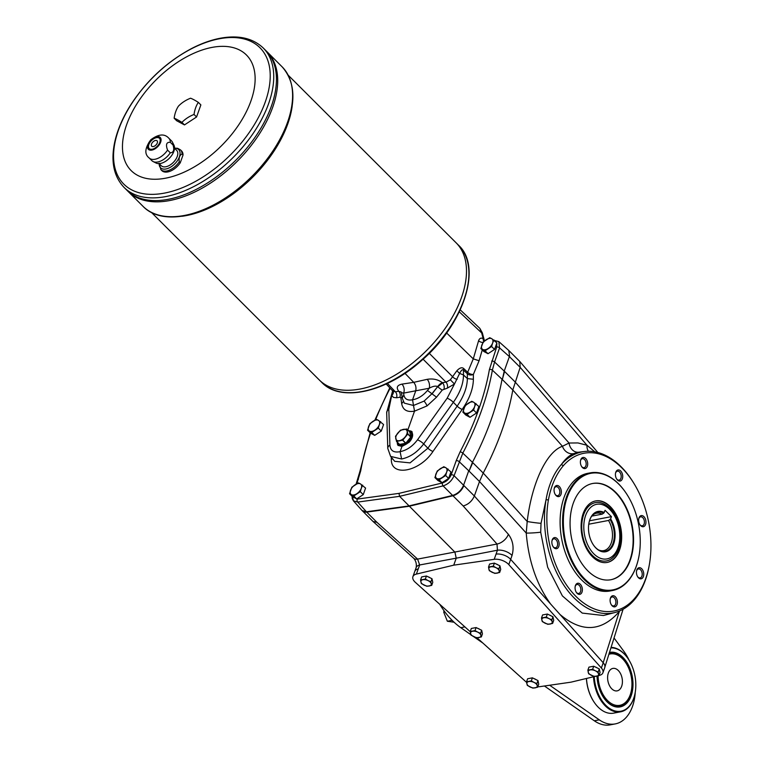 <?xml version="1.0" encoding="UTF-8"?>
<svg xmlns="http://www.w3.org/2000/svg" width="763" height="763" viewBox="0 0 763 763"><rect width="100%" height="100%" fill="white"/><g stroke="black" fill="none" stroke-linecap="round" stroke-linejoin="round"><path stroke-width="1.14" d="M352.506 496.684L353.422 500.833L357.733 502.083L366.717 512.107A10.882 6.19 -45.1 0 1 364.714 512.097L408.987 506.308L366.717 512.107L376.951 522.331L373.05 521.482L362.425 510.876M618.717 484.095A59.323 37.492 -100.7 0 1 625.45 492.183A59.323 37.492 -100.7 0 1 638.24 559.632A59.323 37.492 -100.7 0 1 587.939 581.921A59.323 37.492 -100.7 0 1 566.566 499.221A59.323 37.492 -100.7 0 1 618.717 484.095M638.202 559.794A59.867 37.835 -100.7 0 1 638.164 559.966A59.867 37.835 -100.7 0 1 612.546 590.495A59.867 37.835 -100.7 0 1 564.219 538.735A59.867 37.835 -100.7 0 1 590.238 472.869A59.867 37.835 -100.7 0 1 618.459 483.742A59.867 37.835 -100.7 0 1 625.25 491.897A59.867 37.835 -100.7 0 1 625.345 492.04M629.237 660.51A43.539 27.516 79.3 0 0 623.743 651.154L614.034 637.992M439.736 604.277A81.088 51.245 79.3 0 0 460.795 627.672L464.896 626.89M544.42 685.994L594.31 720.787A43.539 27.516 79.3 0 0 610.276 724.85L615.255 723.906A43.539 27.516 79.3 0 0 635.255 692.232M482.922 643.104L473.594 636.6M470.876 634.702L460.795 627.672M444.056 610.801L443.723 612.155L447.356 621.244L454.08 622.236M447.356 621.244L451.887 620.376L451.696 619.899M443.723 612.155L444.886 611.936M589.503 520.795L611.43 516.637L605.088 510.313L603.705 513.117A19.991 12.637 79.3 0 0 592.26 515.464A19.991 12.637 79.3 0 0 589.15 522.073M593.519 545.106A19.991 12.637 79.3 0 0 598.831 550.113A19.991 12.637 79.3 0 0 612.975 543.456A19.991 12.637 79.3 0 0 610.038 519.441L610.619 518.907A20.534 12.981 79.3 0 1 612.04 547.071A20.534 12.981 79.3 0 1 593.614 545.249A20.534 12.981 79.3 0 1 589.189 521.902A20.534 12.981 79.3 0 1 604.277 512.583M603.848 697.945A27.21 17.196 79.3 0 0 606.833 701.512A27.21 17.196 79.3 0 0 619.67 706.452A27.21 17.196 79.3 0 0 631.497 676.514A27.21 17.196 79.3 0 0 609.523 652.985A27.21 17.196 79.3 0 0 609.294 653.033M621.664 686.28A11.426 7.22 -100.7 0 1 617.143 690.868A11.426 7.22 -100.7 0 1 611.754 688.789A11.426 7.22 -100.7 0 1 607.625 676.8A11.426 7.22 -100.7 0 1 612.88 668.407A11.426 7.22 -100.7 0 1 620.662 673.91A11.426 7.22 -100.7 0 1 621.664 686.28M594.253 676.6A32.113 20.296 79.3 0 0 605.851 705.355A32.113 20.296 79.3 0 0 633.71 698.298A32.113 20.296 79.3 0 0 634.73 694.807A32.113 20.296 79.3 0 0 627.815 658.297A32.113 20.296 79.3 0 0 610.915 647.882M597.038 676.123A27.754 17.539 79.3 0 0 603.953 698.088A27.754 17.539 79.3 0 0 607.1 701.865A27.754 17.539 79.3 0 0 632.956 686.271A27.754 17.539 79.3 0 0 609.484 652.441M586.47 678.469A32.656 20.639 79.3 0 0 594.539 702.752A32.656 20.639 79.3 0 0 598.24 707.206A32.656 20.639 79.3 0 0 613.633 713.138L620.681 711.803A32.656 20.639 -100.7 0 1 593.5 676.781M586.404 678.479A32.113 20.296 79.3 0 0 594.339 702.475A32.113 20.296 79.3 0 0 594.434 702.609M611.068 647.405A32.656 20.639 -100.7 0 1 627.615 658.021A32.656 20.639 -100.7 0 1 627.711 658.164M634.692 694.979A32.656 20.639 -100.7 0 1 634.654 695.141A32.656 20.639 -100.7 0 1 633.605 698.698A32.656 20.639 -100.7 0 1 620.681 711.803M549.665 685.241L599.279 719.843A43.539 27.516 79.3 0 0 615.255 723.906M509.703 356.922L508.787 350.475L509.703 356.922L520.156 367.356L512.803 389.998A272.105 154.717 -45.1 0 1 483.227 473.07L479.507 481.529L469.045 471.086A54.421 30.94 134.9 0 1 469.054 471.076L472.45 462.321L462.817 453.136L454.071 475.692C451.801 480.824 448.158 484.219 443.122 485.888L452.945 495.759L408.987 506.308L455.253 494.92A10.882 6.19 134.9 0 1 452.945 495.759L463.179 505.974L496.999 544.038L497.438 550.218A10.882 5.732 19.6 0 1 512.04 555.493C514.186 547.557 512.965 540.49 508.377 534.291L474.348 495.998C472.087 501.138 468.358 504.467 463.179 505.974M498.859 568.883L499.183 570.867A5.446 2.861 19.6 0 1 497.18 573.127A5.446 2.861 19.6 0 1 492.011 572.231A5.446 2.861 19.6 0 1 488.845 569.064A5.446 2.861 19.6 0 1 490.847 566.804A5.446 2.861 19.6 0 1 496.017 567.701L498.859 568.883L499.946 565.831L494.386 563.123L489.598 564.029L488.52 567.081L489.293 570.695L494.853 573.404L499.641 572.498L500.719 569.446L499.946 565.831M494.386 563.123L493.299 566.165L496.017 567.701A5.446 2.861 19.6 0 1 499.183 570.867L499.641 572.498M493.299 566.165L488.52 567.081M536.885 683.61L537.209 685.594A5.446 2.861 19.6 0 1 535.206 687.854A5.446 2.861 19.6 0 1 530.027 686.958A5.446 2.861 19.6 0 1 526.861 683.791A5.446 2.861 19.6 0 1 528.864 681.531A5.446 2.861 19.6 0 1 534.043 682.427L536.885 683.61L537.972 680.558L532.412 677.849L527.624 678.755L526.537 681.807L531.325 680.892L532.412 677.849M531.325 680.892L534.043 682.427A5.446 2.861 19.6 0 1 537.209 685.594L537.657 687.225L532.879 688.131L527.319 685.422L526.537 681.807M430.914 581.768L431.238 583.752A5.446 2.861 19.6 0 1 429.226 586.013A5.446 2.861 19.6 0 1 424.056 585.116A5.446 2.861 19.6 0 1 420.89 581.95A5.446 2.861 19.6 0 1 422.893 579.689A5.446 2.861 19.6 0 1 428.062 580.595L430.914 581.768L431.992 578.726L426.431 576.017L421.653 576.923L420.566 579.966L421.338 583.581L426.899 586.289L431.686 585.383L432.774 582.341L431.992 578.726M426.431 576.017L425.353 579.06L428.062 580.595A5.446 2.861 19.6 0 1 431.238 583.752L431.686 585.383M425.353 579.06L420.566 579.966M480.585 633.319L480.909 635.302A5.446 2.861 19.6 0 1 478.906 637.563A5.446 2.861 19.6 0 1 473.728 636.666A5.446 2.861 19.6 0 1 470.561 633.5A5.446 2.861 19.6 0 1 472.564 631.239A5.446 2.861 19.6 0 1 477.733 632.136L480.585 633.319L481.663 630.267L476.102 627.558L471.324 628.464L470.237 631.516L471.009 635.131L476.57 637.839L481.358 636.933L482.445 633.881L481.663 630.267M476.102 627.558L475.025 630.61L477.733 632.136A5.446 2.861 19.6 0 1 480.909 635.302L481.358 636.933M475.025 630.61L470.237 631.516M551.849 619.794L552.174 621.788A5.446 2.861 19.6 0 1 550.171 624.048A5.446 2.861 19.6 0 1 545.001 623.152A5.446 2.861 19.6 0 1 541.825 619.985A5.446 2.861 19.6 0 1 543.828 617.725A5.446 2.861 19.6 0 1 549.007 618.621L551.849 619.794L552.937 616.752L547.376 614.043L542.588 614.949L541.501 617.992L542.283 621.616L547.844 624.325L552.622 623.419L553.709 620.367L552.937 616.752M547.376 614.043L546.289 617.086L549.007 618.621A5.446 2.861 19.6 0 1 552.174 621.788L552.622 623.419M546.289 617.086L541.501 617.992M598.211 671.974L598.535 673.967A5.446 2.861 19.6 0 1 596.523 676.228A5.446 2.861 19.6 0 1 591.354 675.322A5.446 2.861 19.6 0 1 588.187 672.165A5.446 2.861 19.6 0 1 590.19 669.904A5.446 2.861 19.6 0 1 595.359 670.801L598.211 671.974L599.289 668.932L593.728 666.223L588.95 667.129L587.863 670.172L588.635 673.786L594.196 676.495L598.984 675.589L600.071 672.546L599.289 668.932M593.728 666.223L592.651 669.265L595.359 670.801A5.446 2.861 19.6 0 1 598.535 673.967L598.984 675.589M592.651 669.265L587.863 670.172M563.342 465.707A80.287 50.739 -100.7 0 1 634.101 483.704L633.614 482.903A82.003 51.827 79.3 0 0 584.572 451.486A82.003 51.827 79.3 0 0 561.339 464.514C553.728 473.27 548.645 484.963 546.07 499.603L541.034 523.332A10.339 0.62 7.3 0 1 527.204 521.491L526.232 533.06A10.339 0.801 175.9 0 0 540.7 532.202L547.643 567.205L562.388 595.903L582.245 613.09L603.438 615.512L615.102 612.47A82.003 51.827 79.3 0 0 649.237 565.278L649.399 564.353A80.287 50.739 -100.7 0 1 586.308 604.801A80.287 50.739 -100.7 0 1 548.387 500.051C550.991 485.936 555.969 474.491 563.342 465.707L561.339 464.514C565.097 459.231 569.084 455.616 573.28 453.689A10.339 9.07 66.2 0 1 562.445 446.279L569.045 443.026A10.339 8.345 81.6 0 0 578.659 452.211L573.28 453.689M619.632 610.934L619.289 611.592A10.339 7.229 38.4 0 1 619.089 611.153M469.054 471.076L472.764 462.645A54.421 30.94 134.9 0 1 472.764 462.636L483.227 473.07L527.204 521.491C531.582 484.219 546.098 451.944 562.445 446.279L512.803 389.988L502.35 379.564A54.421 30.94 134.9 0 1 502.35 379.554L504.229 371.085L509.388 356.598L499.584 347.89L498.821 341.605L508.787 350.475M584.572 451.486L578.659 452.211M548.387 500.051L546.07 499.603A82.003 51.827 79.3 0 0 561.806 582.045A82.003 51.827 79.3 0 0 615.102 612.47M541.034 523.332L540.7 532.202M479.507 481.529L474.348 495.998L463.58 485.249L468.73 470.771L459.097 461.586A2.175 1.144 -160.4 0 0 456.217 460.68L451.191 474.786C449.397 478.916 446.479 481.625 442.435 482.941L398.992 493.375L399.593 496.331L357.733 502.083A2.175 1.431 -97.8 0 1 357.218 499.097L353.174 497.037M588.397 451.248A10.339 7.935 111.3 0 1 586.976 445.258L594.825 451.82M514.996 381.843L569.045 443.026L577.963 442.941L586.976 445.258L520.166 367.346L519.765 361.443L509.188 350.875M414.834 571.268L416.159 567.548A10.882 5.732 19.6 0 1 419.65 564.973L456.226 558.182L453.737 565.164L416.398 574.091L418.258 568.864A10.882 5.732 19.6 0 1 418.267 568.864L419.65 564.973L417.599 559.098L376.951 522.331M601.368 668.006L603.228 662.77A10.882 5.732 19.6 0 1 604.773 667.558L602.913 672.785A10.882 5.732 19.6 0 0 601.368 668.006L508.797 564.61A10.882 5.732 19.6 0 0 494.195 559.336L453.737 565.164M416.159 567.548C416.751 564.086 415.969 561.024 413.832 558.382L413.832 558.382A10.882 5.675 -47.9 0 0 417.599 559.098L496.999 544.038A10.882 6.629 -41.6 0 0 508.377 534.291M494.195 559.336L497.438 550.218L456.226 558.182L454.929 552.174L399.593 496.331L443.122 485.888A2.175 1.316 -103.5 0 1 442.435 482.941M472.764 462.645L472.45 462.33A272.105 154.717 -45.1 0 0 502.035 379.24L492.364 370.16A2.175 1.383 -169.9 0 0 489.398 369.578A269.377 153.163 134.9 0 1 460.079 451.896L456.217 460.68M470.266 631.726L415.33 582.331A10.882 5.732 19.6 0 1 412.907 576.675L414.767 571.449A10.882 5.732 19.6 0 1 418.258 568.864M352.086 496.274L352.239 498.535L353.422 500.833L362.101 510.561L366.393 511.792L408.663 505.993L452.631 495.435C457.686 493.804 461.329 490.409 463.58 485.249L454.071 475.692A2.175 1.144 -160.4 0 0 451.191 474.786M634.101 483.704A80.287 50.739 -100.7 0 1 649.399 564.353M581.587 466.46A4.559 2.88 79.3 0 0 584.067 467.652A4.559 2.88 79.3 0 0 584.172 467.633A4.559 2.88 79.3 0 0 586.013 462.464A4.559 2.88 79.3 0 0 582.369 458.697A4.559 2.88 79.3 0 0 580.5 460.709M587.51 462.14A5.646 3.567 -100.7 0 1 586.165 468.053A5.646 3.567 -100.7 0 1 581.788 466.775A5.646 3.567 -100.7 0 1 580.576 460.347A5.646 3.567 -100.7 0 1 584.038 457.514A5.646 3.567 -100.7 0 1 587.51 462.14M555.254 494.481A4.559 2.88 79.3 0 0 557.734 495.673A4.559 2.88 79.3 0 0 559.537 493.852A4.559 2.88 79.3 0 0 558.182 487.547A4.559 2.88 79.3 0 0 556.036 486.718A4.559 2.88 79.3 0 0 554.167 488.73M559.317 486.517A5.646 3.567 -100.7 0 1 560.815 494.767A5.646 3.567 -100.7 0 1 555.464 494.796A5.646 3.567 -100.7 0 1 554.243 488.377A5.646 3.567 -100.7 0 1 559.317 486.517M553.061 546.594A4.559 2.88 79.3 0 0 555.531 547.786A4.559 2.88 79.3 0 0 557.476 542.598A4.559 2.88 79.3 0 0 553.833 538.831A4.559 2.88 79.3 0 0 553.719 538.85A4.559 2.88 79.3 0 0 551.964 540.843M554.32 537.629A5.646 3.567 -100.7 0 1 559.117 545.001A5.646 3.567 -100.7 0 1 553.261 546.899A5.646 3.567 -100.7 0 1 552.04 540.481A5.646 3.567 -100.7 0 1 554.32 537.629M576.275 592.26A4.559 2.88 79.3 0 0 578.745 593.452A4.559 2.88 79.3 0 0 580.843 590.104A4.559 2.88 79.3 0 0 579.193 585.326A4.559 2.88 79.3 0 0 577.047 584.496A4.559 2.88 79.3 0 0 575.245 586.327A4.559 2.88 79.3 0 0 575.178 586.509M575.436 585.536A5.646 3.567 -100.7 0 1 580.557 584.534A5.646 3.567 -100.7 0 1 581.759 592.689A5.646 3.567 -100.7 0 1 576.475 592.565A5.646 3.567 -100.7 0 1 575.254 586.146A5.646 3.567 -100.7 0 1 575.436 585.536M611.306 604.735A4.559 2.88 79.3 0 0 613.786 605.927A4.559 2.88 79.3 0 0 615.76 600.91A4.559 2.88 79.3 0 0 612.079 596.971A4.559 2.88 79.3 0 0 611.974 596.99A4.559 2.88 79.3 0 0 610.219 598.984M610.295 602.169A5.646 3.567 -100.7 0 1 610.295 598.621A5.646 3.567 -100.7 0 1 615.312 596.714A5.646 3.567 -100.7 0 1 616.885 604.983A5.646 3.567 -100.7 0 1 611.506 605.04A5.646 3.567 -100.7 0 1 610.295 602.169M637.639 576.714A4.559 2.88 79.3 0 0 637.963 577.076A4.559 2.88 79.3 0 0 640.109 577.906A4.559 2.88 79.3 0 0 642.093 572.889A4.559 2.88 79.3 0 0 638.412 568.95A4.559 2.88 79.3 0 0 636.609 570.772A4.559 2.88 79.3 0 0 636.552 570.962M638.478 577.791A5.646 3.567 -100.7 0 1 637.839 577.019A5.646 3.567 -100.7 0 1 636.628 570.6A5.646 3.567 -100.7 0 1 641.416 568.483A5.646 3.567 -100.7 0 1 643.447 576.351A5.646 3.567 -100.7 0 1 638.478 577.791M639.842 524.601A4.559 2.88 79.3 0 0 642.312 525.793A4.559 2.88 79.3 0 0 642.427 525.774A4.559 2.88 79.3 0 0 644.277 520.7A4.559 2.88 79.3 0 0 640.615 516.837A4.559 2.88 79.3 0 0 638.755 518.85M643.486 526.68A5.646 3.567 -100.7 0 1 640.043 524.915A5.646 3.567 -100.7 0 1 638.822 518.497A5.646 3.567 -100.7 0 1 644.878 517.934A5.646 3.567 -100.7 0 1 643.486 526.68M411.515 432.239A9.07 5.16 134.9 0 1 411.686 432.392A9.07 5.16 134.9 0 1 408.787 442.588M402.94 446.021A9.07 5.16 134.9 0 1 402.692 446.069A9.07 5.16 134.9 0 1 398.868 445.23A9.07 5.16 134.9 0 1 398.715 445.058M398.2 445.573A9.795 5.57 134.9 0 1 397.351 442.225M408.682 430.876A9.795 5.57 134.9 0 1 412.039 431.724M397.094 441.977L398.038 445.43L402.044 446.212L400.098 451.667C406.765 450.313 412.554 446.374 417.475 439.86L447.147 398.238L454.471 384.018L450.342 379.793L456.856 370.78L459.631 373.422L454.471 384.018L447.366 388.119A4.349 2.499 77.4 0 0 446.002 382.177L442.33 382.654C437.991 379.478 432.955 378.362 427.204 379.325L413.718 382.349L404.981 373.345M447.366 388.119L442.282 390.027L436.531 397.18L427.022 405.926L414.528 411.143L407.814 430.008M402.206 398L401.462 392.697L403.617 393.107L403.865 394.881L402.206 398L404.304 403.122L413.508 405.477L414.528 411.143C407.165 412.44 402.883 409.96 401.691 403.722L400.871 397.895L399.879 397.256L396.483 397.771A4.349 2.985 -98.6 0 0 395.348 391.781L393.04 391.228L392.573 390.408M390.608 456.398L387.776 448.425A5.446 4.006 -1.7 0 1 389.903 445.125C390.398 450.723 393.794 452.907 400.098 451.658L401.605 459.002L390.608 456.398L394.69 461.31L410.046 462.883L427.9 448.205L457.151 406.164C463.837 396.369 467.233 387.175 467.357 378.591L467.347 373.756A4.349 3.109 180 0 0 473.375 374.423L479.088 360.727L482.254 349.95M482.922 342.501A4.349 2.48 16.3 0 1 478.592 340.746L473.279 358.877L467.662 372.315A4.349 2.098 22.7 0 0 473.375 374.423L473.375 379.259L467.357 378.591L463.484 374.938L459.631 373.422C461.186 370.313 462.445 369.178 463.427 369.998L463.484 374.938C463.446 383.598 460.06 392.716 453.346 402.301L423.675 443.923C417.437 452.182 410.084 457.218 401.605 459.002M427.022 405.926A4.349 0.963 56.1 0 0 424.075 401.1L431.934 393.756L424.075 401.1L413.498 405.477L412.554 399.793L415.577 391.305C416.474 387.947 415.854 384.972 413.718 382.349L401.92 384.132C397.103 385.21 396.045 387.594 398.744 391.276L401.3 392.087M473.89 414.729A6.199 3.529 134.9 0 1 473.184 415.196M378.591 432.802A6.199 3.529 134.9 0 1 377.885 433.27M445.954 480.175A6.199 3.529 134.9 0 1 445.239 480.642M360.594 496.37A6.199 3.529 134.9 0 1 359.888 496.837M491.897 351.171A6.199 3.529 134.9 0 1 491.181 351.629M386.183 383.989L393.231 391.514A4.349 3.491 -17.7 0 1 391.724 395.339L392.888 391.066M457.18 379.325A4.349 2.299 27.2 0 1 452.86 376.97L429.273 353.307M479.088 360.727L473.279 358.877L446.622 332.983M495.95 563.886A4.731 2.489 19.6 0 1 498.058 564.916M537.657 687.225L538.745 684.173L537.972 680.558M533.976 678.612A4.731 2.489 19.6 0 1 536.084 679.642M427.995 576.771A4.731 2.489 19.6 0 1 430.103 577.801M477.676 628.321A4.731 2.489 19.6 0 1 479.774 629.351M548.94 614.806A4.731 2.489 19.6 0 1 551.048 615.836M595.293 666.986A4.731 2.489 19.6 0 1 597.4 668.006M537.839 686.719A10.882 5.732 19.6 0 0 540.147 686.614L570.972 682.17L594.902 676.447M599.031 675.465L599.422 675.369A10.882 5.732 19.6 0 0 602.913 672.785M412.907 576.675A10.882 5.732 19.6 0 1 416.398 574.091M477.037 637.811L526.422 682.217A10.882 5.732 19.6 0 0 526.613 682.389M496.055 554.11L496.055 554.11A10.882 5.732 19.6 0 1 510.657 559.374L512.04 555.493M603.228 662.77L510.657 559.374L508.797 564.61M170.292 152.819L167.564 150.092C165.542 144.56 166.468 141.966 170.33 142.328A13.934 7.926 -45.1 0 0 168.842 138.237L171.58 140.964A13.934 7.926 -45.1 0 1 172.448 142.166A13.934 7.926 -45.1 0 1 173.058 145.056C174.508 150.006 173.583 152.6 170.292 152.819A13.934 7.926 -45.1 0 1 157.76 161.985A13.934 7.926 -45.1 0 1 153.096 161.546A13.934 7.926 -45.1 0 1 151.894 160.688L149.157 157.96A13.934 7.926 -45.1 0 0 155.032 159.257A13.934 7.926 -45.1 0 0 167.564 150.092M173.058 145.056L170.33 142.328M159.095 163.196L160.879 169.653L161.861 170.635A13.934 7.926 -45.1 0 0 180.268 162.767L179.276 161.785C178.723 157.76 179.648 155.175 182.042 154.021A13.934 7.926 -45.1 0 0 180.554 149.929L181.546 150.912A13.934 7.926 -45.1 0 1 183.034 155.003L182.042 154.021M180.268 162.767L183.034 155.003M159.152 163.625L161.27 165.743A10.882 6.19 -45.1 0 0 165.857 166.754A10.882 6.19 -45.1 0 0 175.7 159.524A10.882 6.19 -45.1 0 0 176.654 150.33L174.536 148.222M153.096 161.546L156.138 163.072A12.847 7.306 -45.1 0 0 160.44 163.473A12.847 7.306 -45.1 0 0 171.379 155.89A12.847 7.306 -45.1 0 0 173.974 145.208L172.448 142.166M151.885 150.092A8.383 4.769 -45.1 0 0 160.993 138.971A8.383 4.769 -45.1 0 0 149.949 141.069A8.383 4.769 -45.1 0 0 151.885 150.092M152.199 149.224A7.296 4.149 -45.1 0 0 158.79 144.379A7.296 4.149 -45.1 0 0 159.429 138.217A7.296 4.149 -45.1 0 0 151.341 140.449A7.296 4.149 -45.1 0 0 149.128 148.537A7.296 4.149 -45.1 0 0 152.199 149.224M159.486 138.284A7.296 4.149 -45.1 0 0 151.465 140.573A7.296 4.149 -45.1 0 0 149.186 148.604M153.315 146.553A3.805 2.165 -45.1 0 0 156.758 144.026A3.805 2.165 -45.1 0 0 157.092 140.812A3.805 2.165 -45.1 0 0 152.867 141.975A3.805 2.165 -45.1 0 0 151.713 146.2A3.805 2.165 -45.1 0 0 153.315 146.553M157.102 140.812A3.805 2.165 -45.1 0 0 152.877 141.985A3.805 2.165 -45.1 0 0 151.713 146.21M181.937 122.376A29.929 4.187 -140.7 0 0 174.145 118.227A29.929 18.913 -100.7 0 1 178.447 106.143A29.929 23.1 -12.1 0 1 190.54 98.217A29.929 4.187 39.3 0 1 198.332 102.376A29.929 18.913 79.3 0 0 194.031 114.45A29.929 23.1 167.9 0 0 181.937 122.376L184.474 124.913L176.682 120.754L174.145 118.227M124.092 187.44C113.83 176.577 110.683 161.584 114.641 142.471C117.435 129.615 123.139 116.558 131.751 103.301C147.555 79.695 167.459 61.45 191.484 48.584C201.318 43.481 210.903 40.029 220.23 38.245C238.466 34.879 252.811 38.131 263.264 48.012A98.503 56.004 134.9 0 1 254.642 131.198A98.503 56.004 134.9 0 1 165.59 196.616A98.503 56.004 134.9 0 1 124.092 187.44L128.06 191.399A98.503 56.004 -45.1 0 0 169.558 200.574A98.503 56.004 -45.1 0 0 258.609 135.156A98.503 56.004 -45.1 0 0 267.231 51.97A98.503 56.004 -45.1 0 0 267.231 51.96L282.129 66.829A98.503 56.004 134.9 0 1 273.497 150.025A98.503 56.004 134.9 0 1 184.446 215.443A98.503 56.004 134.9 0 1 142.958 206.268C162.49 226.973 208.461 216.53 244.227 184.522C260.011 170.597 272.41 155.013 281.423 137.788C296.483 107.125 296.712 83.472 282.129 66.829M174.756 199.41A98.494 56.004 -45.1 0 0 275.329 98.646M142.958 206.268L128.06 191.399A98.503 56.004 -45.1 0 0 169.548 200.564A98.503 56.004 -45.1 0 0 258.6 135.156A98.503 56.004 -45.1 0 0 267.231 51.96L265.972 50.711A98.503 56.004 -45.1 0 0 265.972 50.701A98.503 56.004 -45.1 0 1 257.341 133.906A98.503 56.004 -45.1 0 1 168.299 199.315A98.503 56.004 -45.1 0 1 126.801 190.14A98.503 56.004 -45.1 0 0 168.289 199.305A98.503 56.004 -45.1 0 0 257.341 133.897A98.503 56.004 -45.1 0 0 265.963 50.701L263.264 48.012M173.497 198.151A98.494 56.004 -45.1 0 0 274.07 97.387M165.495 178.208A81.631 46.419 -45.1 0 0 254.241 69.929A81.631 46.419 -45.1 0 0 146.591 90.349A81.631 46.419 -45.1 0 0 165.495 178.208M151.417 212.41L319.325 380.003A96.872 55.079 -45.1 0 0 319.335 380.003A96.872 55.079 -45.1 0 0 360.136 389.025A96.872 55.079 -45.1 0 0 447.709 324.695A96.872 55.079 -45.1 0 0 456.198 242.882L458.601 245.285A96.872 55.079 134.9 0 1 450.122 327.098A96.872 55.079 134.9 0 1 362.549 391.429A96.872 55.079 134.9 0 1 321.738 382.406C340.708 402.606 385.935 392.44 421.166 360.889C463.456 325.105 482.712 267.203 458.601 245.285M365.258 387.881A96.863 55.07 -45.1 0 0 464.152 288.796M321.738 382.406L319.335 380.003A96.872 55.079 -45.1 0 0 360.136 389.025A96.872 55.079 -45.1 0 0 447.709 324.695A96.872 55.079 -45.1 0 0 456.188 242.882L288.28 75.279M198.332 102.376L200.869 104.903L196.568 116.987L184.474 124.913M194.031 114.45L196.568 116.987M604.773 504.4L609.608 508.129C621.254 519.088 624.077 544.896 614.53 555.826A29.671 18.751 -100.7 0 1 589.761 552.326A29.671 18.751 -100.7 0 1 583.705 514.52A29.671 18.751 -100.7 0 1 604.773 504.4A29.671 18.751 -100.7 0 1 609.437 508.005M588.759 524.21L608.521 520.461L610.038 519.441M611.43 516.637L610.619 518.907M603.705 513.117L602.179 514.138A19.046 12.036 79.3 0 0 596.599 513.203A19.046 12.036 79.3 0 0 591.859 515.988M591.764 516.112L602.179 514.138M598.268 549.78A19.046 12.036 79.3 0 0 603.695 550.628A19.046 12.036 79.3 0 0 612.174 539.241A19.046 12.036 79.3 0 0 608.521 520.461M616.628 478.935A4.559 2.88 79.3 0 0 616.952 479.298A4.559 2.88 79.3 0 0 619.098 480.127A4.559 2.88 79.3 0 0 620.901 478.296A4.559 2.88 79.3 0 0 620.5 473.365A4.559 2.88 79.3 0 0 617.401 471.172A4.559 2.88 79.3 0 0 615.531 473.184M622.37 478.773A5.646 3.567 -100.7 0 1 616.828 479.25A5.646 3.567 -100.7 0 1 615.607 472.822A5.646 3.567 -100.7 0 1 620.472 470.771A5.646 3.567 -100.7 0 1 622.37 478.773M612.546 590.495L610.057 590.972A59.867 37.835 -100.7 0 1 561.73 539.203A59.867 37.835 -100.7 0 1 587.748 473.337L590.238 472.869M595.35 500.976A31.293 19.781 -100.7 0 1 616.514 516.217A31.293 19.781 -100.7 0 1 619.194 549.951A31.293 19.781 -100.7 0 1 607.014 562.465M619.604 549.865A31.293 19.781 -100.7 0 1 607.214 562.426A31.293 19.781 -100.7 0 1 581.959 535.368A31.293 19.781 -100.7 0 1 595.56 500.938A31.293 19.781 -100.7 0 1 616.857 515.998A31.293 19.781 -100.7 0 1 619.604 549.865M459.307 311.838L481.682 332.954L479.822 328.328L460.242 309.854M450.342 379.793L446.002 382.177L423.084 359.182M403.865 394.881C404.676 399.078 407.566 400.718 412.554 399.793L412.554 399.793C418.048 398.849 423.017 395.73 427.471 390.456L429.254 388.233C432.888 386.192 435.692 385.649 437.676 386.612A6.533 3.119 130 0 1 442.33 382.654M402.044 446.212C410.685 442.635 413.966 437.752 411.877 431.562L408.253 430.446M483.561 339.287A4.349 2.747 136 0 0 484.028 341.309A4.349 2.871 123 0 1 483.198 338.696L484.391 341.023M478.592 340.746C479.517 338.209 481.052 337.532 483.198 338.696L481.682 332.954L482.321 332.802L479.822 328.328M442.282 390.027A4.349 0.792 38.8 0 1 437.819 386.727L442.654 382.931A4.349 2.499 77.4 0 1 444.018 388.872M401.92 384.132A6.533 4.483 81.4 0 1 403.617 393.107L429.254 388.233A6.533 3.748 77.4 0 0 427.204 379.325M387.413 383.407L395.348 391.781L398.744 391.276A4.349 2.985 -98.6 0 1 399.879 397.256M402.034 396.77A4.349 3.348 -8 0 1 400.871 397.895M397.59 442.473A9.07 5.16 -45.1 0 0 398.553 444.905A9.07 5.16 -45.1 0 0 402.378 445.754A9.07 5.16 -45.1 0 0 410.57 439.736A9.07 5.16 -45.1 0 0 411.362 432.077A9.07 5.16 -45.1 0 0 408.92 431.114M396.493 441.348L395.492 436.255L400.461 430.198L406.784 428.997L407.843 433.918L410.847 436.922L409.731 431.934M407.843 433.918L402.807 440.156L405.811 443.16L410.847 436.922M402.635 440.27L405.639 443.274L399.612 444.409L396.607 441.415L402.807 440.156M397.819 442.693A8.527 4.845 -45.1 0 0 402.215 445.001A8.527 4.845 -45.1 0 0 410.608 438.153A8.527 4.845 -45.1 0 0 409.149 431.343M396.56 441.415L399.612 444.409M395.797 438.735A7.077 4.025 134.9 0 1 397.819 433.069A7.077 4.025 134.9 0 1 403.493 429.35A7.077 4.025 134.9 0 1 407.146 431.295A7.077 4.025 134.9 0 1 405.134 436.961A7.077 4.025 134.9 0 1 399.459 440.68A7.077 4.025 134.9 0 1 395.797 438.735M409.788 432.001L406.669 428.94M494.548 349.425L491.61 346.497L485.068 350.789L480.843 348.538L483.78 351.466L487.996 353.717L494.548 349.425L496.875 342.883L491.668 338.658A7.077 4.025 134.9 0 1 492.612 343.054L493.947 339.955M485.068 350.789L487.996 353.717M480.843 348.538L483.17 341.996L489.722 337.704L491.668 338.658A7.077 4.025 134.9 0 0 486.279 339.678A7.077 4.025 134.9 0 0 481.834 345.095A7.077 4.025 134.9 0 0 482.779 349.492A7.077 4.025 134.9 0 0 488.167 348.472A7.077 4.025 134.9 0 0 492.612 343.054L491.61 346.497M363.255 494.624L360.317 491.696L353.765 495.988L349.549 493.737L352.477 496.665L356.702 498.916L363.255 494.624L365.582 488.082L360.365 483.856A7.077 4.025 134.9 0 1 361.319 488.253L362.654 485.154M353.765 495.988L356.702 498.916M349.549 493.737L351.877 487.195L358.429 482.903L360.365 483.856A7.077 4.025 134.9 0 0 354.986 484.877A7.077 4.025 134.9 0 0 350.541 490.294A7.077 4.025 134.9 0 0 351.485 494.691A7.077 4.025 134.9 0 0 356.874 493.671A7.077 4.025 134.9 0 0 361.319 488.253L360.317 491.696M448.606 478.439L445.678 475.511L439.126 479.803L434.9 477.552L437.838 480.48L442.063 482.731L448.606 478.439L450.943 471.896L445.726 467.671A7.077 4.025 134.9 0 1 446.67 472.068L448.005 468.968M439.126 479.803L442.063 482.731M434.9 477.552L437.228 471.009L443.78 466.718L445.726 467.671A7.077 4.025 134.9 0 0 440.337 468.692A7.077 4.025 134.9 0 0 435.892 474.109A7.077 4.025 134.9 0 0 436.846 478.506A7.077 4.025 134.9 0 0 442.225 477.485A7.077 4.025 134.9 0 0 446.67 472.068L445.678 475.511M381.252 431.066L378.314 428.138L371.762 432.43L367.547 430.179L370.475 433.107L374.7 435.358L381.252 431.066L383.579 424.524L378.362 420.299A7.077 4.025 134.9 0 1 379.316 424.695L380.651 421.596M371.762 432.43L374.7 435.358M367.547 430.179L369.874 423.637L376.426 419.345L378.362 420.299A7.077 4.025 134.9 0 0 372.983 421.319A7.077 4.025 134.9 0 0 368.539 426.736A7.077 4.025 134.9 0 0 369.483 431.133A7.077 4.025 134.9 0 0 374.871 430.113A7.077 4.025 134.9 0 0 379.316 424.695L378.314 428.138M476.551 412.993L473.613 410.055L467.07 414.357L462.845 412.106L465.783 415.034L469.998 417.285L476.551 412.993L478.878 406.45L473.67 402.225A7.077 4.025 134.9 0 1 474.615 406.622L475.95 403.513M467.07 414.357L469.998 417.285M462.845 412.106L465.172 405.563L471.725 401.271L473.67 402.225A7.077 4.025 134.9 0 0 468.282 403.245A7.077 4.025 134.9 0 0 463.837 408.663A7.077 4.025 134.9 0 0 464.781 413.06A7.077 4.025 134.9 0 0 470.17 412.039A7.077 4.025 134.9 0 0 474.615 406.622L473.613 410.055M592.47 483.523A48.975 30.959 -100.7 0 1 615.36 492.459A48.975 30.959 -100.7 0 1 633.042 543.714A48.975 30.959 -100.7 0 1 610.724 579.766M615.77 492.373A48.975 30.959 -100.7 0 1 633.452 543.79A48.975 30.959 -100.7 0 1 610.925 579.727A48.975 30.959 -100.7 0 1 571.392 537.371A48.975 30.959 -100.7 0 1 592.679 483.484A48.975 30.959 -100.7 0 1 615.77 492.373M608.903 654.292A26.123 16.509 -100.7 0 1 631.936 685.164A26.123 16.509 -100.7 0 1 607.558 700.558A26.123 16.509 -100.7 0 1 598.078 675.856M594.31 720.787L599.279 719.843M559.975 614.463C581.721 632.785 601.492 631.821 619.289 611.592L603.19 662.732M496.217 564.019A4.845 2.547 19.6 0 1 497.858 564.811M534.243 678.746A4.845 2.547 19.6 0 1 535.874 679.537M428.262 576.904A4.845 2.547 19.6 0 1 429.903 577.705M477.943 628.454A4.845 2.547 19.6 0 1 479.574 629.256M549.207 614.94A4.845 2.547 19.6 0 1 550.838 615.731M595.56 667.11A4.845 2.547 19.6 0 1 597.2 667.911M479.507 481.51L526.232 533.06C528.587 561.177 536.723 584.83 550.638 604.029M455.253 494.92C459.355 492.764 462.235 489.646 463.894 485.564M364.714 512.097L362.244 510.714M502.35 379.554L504.543 371.409A54.421 30.94 134.9 0 1 504.543 371.4L494.558 361.986L492.364 370.16A271.552 154.403 -45.1 0 1 462.817 453.136A2.175 0.858 -152.4 0 0 460.079 451.896M504.543 371.4L515.006 381.834M463.742 368.567A4.349 2.442 133.7 0 0 463.427 369.998L467.347 373.756A4.349 2.442 133.7 0 1 467.662 372.315L463.742 368.567C461.977 367.032 459.679 367.766 456.856 370.78M389.903 445.125L388.825 409.359L391.724 395.339L393.431 397.399L396.483 397.771M417.475 439.86A5.446 1.383 -144.5 0 1 423.675 443.923L427.9 448.205A4.349 1.068 34.8 0 0 432.974 451.429C419.774 471.811 390.933 477.333 391.333 459.355L391.247 457.18M447.147 398.238A5.446 1.383 -144.5 0 1 453.346 402.301L457.151 406.164A4.349 1.068 34.8 0 0 462.225 409.388L432.974 451.429M390.16 388.186L390.036 388.415A269.377 153.163 134.9 0 0 375.587 419.784M356.083 484.2L359.85 471.62A2.175 1.383 10.1 0 1 360.727 470.733A269.377 153.163 134.9 0 1 370.608 433.174M360.727 470.733L356.826 483.761M398.992 493.375L357.218 499.097M489.398 369.578L496.703 346.974L496.837 342.988M495.597 341.605L496.703 342.701M473.375 379.259C473.26 388.653 469.541 398.696 462.225 409.388M392.64 390.799L386.688 412.659A5.446 4.006 -1.7 0 1 388.825 409.359M496.703 346.974A2.175 1.144 -160.4 0 1 499.584 347.89L494.558 361.986A2.175 1.144 -160.4 0 0 491.677 361.08M181.899 216.291A96.872 55.079 -45.1 0 0 186.363 215.576A96.872 55.079 -45.1 0 0 292.229 105.761M185.6 215.519A97.521 55.451 -45.1 0 0 292.563 92.943M164.417 193.115A96.357 54.783 -45.1 0 0 265.257 102.032A96.357 54.783 -45.1 0 0 219.372 38.77A96.357 54.783 -45.1 0 0 118.532 129.853A96.357 54.783 -45.1 0 0 164.417 193.115M159.19 163.654A12.847 7.306 -45.1 0 0 165.952 168.976A12.847 7.306 -45.1 0 0 179.124 157.54A12.847 7.306 -45.1 0 0 174.565 148.251M160.879 169.653A13.934 7.926 -45.1 0 0 166.744 170.95A13.934 7.926 -45.1 0 0 179.276 161.785M609.723 509.35A27.783 17.559 -100.7 0 1 611.85 556.713A27.783 17.559 -100.7 0 1 583.829 528.749A27.783 17.559 -100.7 0 1 609.723 509.35M436.531 397.18L432.068 393.88L437.676 386.612L431.934 393.756L427.471 390.456M357.656 479.765A2.175 1.144 19.6 0 1 358.438 479.231M374.852 420.184L389.378 388.672A2.175 0.858 27.6 0 1 390.036 388.415M391.333 459.355A4.349 3.166 177.7 0 0 392.392 458.553M403.312 401.557L401.691 403.722M407.776 434.09L410.78 437.094M623.085 609.246L604.925 666.91M519.765 361.443L597.839 452.497M413.832 558.382L373.05 521.482M495.845 563.838L498.172 564.973M533.871 678.565L536.198 679.699M427.89 576.723L430.218 577.858M477.571 628.273L479.889 629.408M548.835 614.759L551.163 615.894M595.188 666.929L597.515 668.064M174.536 148.108L177.645 148.299L180.554 149.929M149.157 157.96C144.264 154.164 144.817 148.098 150.816 139.763C158.551 133.983 164.56 133.477 168.842 138.237M609.112 653.061C614.358 652.26 619.222 654.406 623.705 659.509C627.787 664.373 630.438 670.429 631.669 677.658C633.395 693.405 629.256 703.028 619.251 706.528M493.871 340.317L498.821 341.605M359.85 471.62L370.15 432.774M389.378 388.672L389.817 387.823M387.776 448.425L386.688 412.659M484.476 340.956L482.321 332.802M401.462 392.697L401.386 392.192M409.769 431.963L406.765 428.959M399.516 444.39L396.512 441.396M492.173 350.98L490.886 351.829M360.88 496.188L359.583 497.028M446.231 479.994L444.943 480.843M378.877 432.621L377.59 433.47M474.176 414.547L472.888 415.387"/></g></svg>
